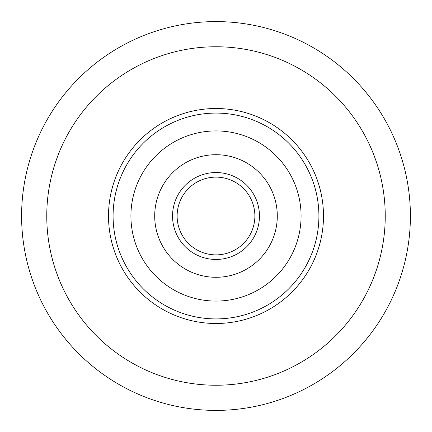 <?xml version="1.0" encoding="UTF-8"?>
<svg xmlns="http://www.w3.org/2000/svg" width="432" height="432" viewBox="0 0 432 432"><rect width="100%" height="100%" fill="white"/><g stroke="black" fill="none" stroke-linecap="round" stroke-linejoin="round"><path stroke-width="0.65" d="M410.4 216A194.4 194.4 0 0 1 216 410.4A194.4 194.4 0 0 1 21.6 216A194.4 194.4 0 0 1 216 21.6A194.4 194.4 0 0 1 410.4 216A194.4 194.4 0 0 0 216 21.6A194.4 194.4 0 0 0 21.6 216M108.508 216A107.492 107.492 0 0 1 216 108.508A107.492 107.492 0 0 1 323.492 216A107.492 107.492 0 0 1 216 323.492A107.492 107.492 0 0 1 155.833 126.927A107.492 107.492 0 0 0 108.508 216M194.238 183.784A38.88 38.88 0 0 1 248.216 194.238A38.88 38.88 0 0 1 215.33 254.875A38.88 38.88 0 0 1 194.238 183.784A38.88 38.88 0 0 0 183.784 237.762A38.88 38.88 0 0 0 237.762 248.216A38.88 38.88 0 0 0 248.216 194.238A38.88 38.88 0 0 0 178.724 227.059A38.88 38.88 0 0 0 215.33 254.875M263.623 286.502A85.077 85.077 0 0 0 286.502 168.377A85.077 85.077 0 0 0 168.377 145.498A85.077 85.077 0 0 0 145.498 263.623A85.077 85.077 0 0 0 263.623 286.502M276.167 305.073A107.492 107.492 0 0 1 126.927 276.167A107.492 107.492 0 0 0 323.492 216M305.073 155.833A107.492 107.492 0 0 0 155.833 126.927M181.694 165.208A61.295 61.295 0 0 0 165.208 250.306A61.295 61.295 0 0 0 250.306 266.792A61.295 61.295 0 0 0 266.792 181.694A61.295 61.295 0 0 0 181.694 165.208M46.759 216A169.241 169.241 0 0 0 216 385.241A169.241 169.241 0 0 0 385.241 216A169.241 169.241 0 0 0 216 46.759A169.241 169.241 0 0 0 46.759 216M216.745 172.552A43.454 43.454 0 0 1 259.448 216.745M158.393 130.718A102.919 102.919 0 0 0 130.718 273.607A102.919 102.919 0 0 0 273.607 301.282A102.919 102.919 0 0 0 301.282 158.393A102.919 102.919 0 0 0 158.393 130.718M191.678 179.993A43.454 43.454 0 0 0 179.993 240.322A43.454 43.454 0 0 0 240.322 252.007A43.454 43.454 0 0 0 252.007 191.678A43.454 43.454 0 0 0 191.678 179.993"/></g></svg>
